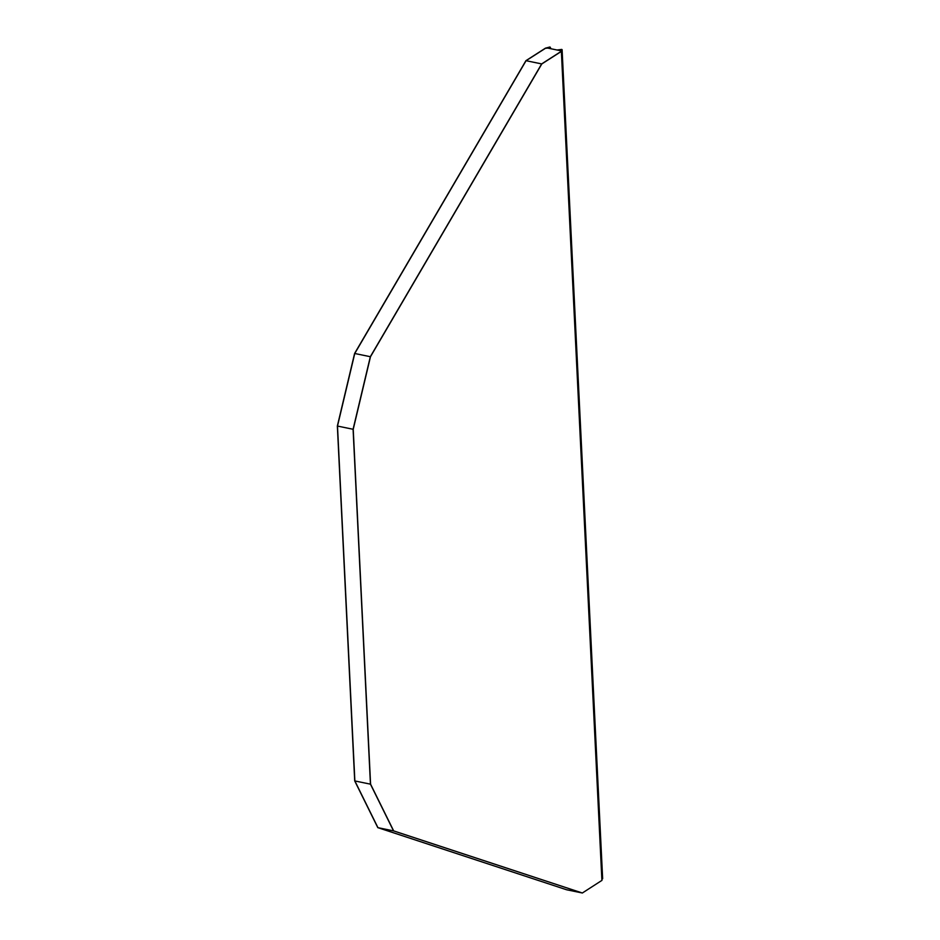 <?xml version="1.0" encoding="UTF-8"?>
<svg xmlns="http://www.w3.org/2000/svg" width="940" height="940" viewBox="0 0 940 940"><rect width="100%" height="100%" fill="white"/><g stroke="black" fill="none" stroke-linecap="round" stroke-linejoin="round"><path stroke-width="1.41" d="M557.303 50.055L561.662 49.479L560.698 50.584A1.563 0.599 -2.8 0 0 560.499 50.913A1.563 0.599 -2.8 0 0 561.215 51.371L541.663 63.908L561.215 51.371A1.563 0.599 -2.8 0 1 560.499 50.913A1.563 0.599 -2.8 0 1 560.557 50.725L547.515 48.046A1.563 0.599 -2.8 0 1 545.658 48.175A1.563 0.599 -2.8 0 0 547.773 47.928L549.912 47.059L550.981 48.751M601.882 879.323L602.528 878.559M557.303 49.973L561.744 49.421L560.663 50.901L561.368 51.406L541.804 63.944L526.071 60.7L354.756 353.499L337.495 426.067L354.862 780.952L377.939 827.67L566.62 889.769L377.798 827.635L354.709 780.917L337.354 426.031L354.603 353.464L525.93 60.677L545.494 48.14L550.006 47L550.981 48.669M601.905 880.392L582.354 893L393.531 830.878L370.442 784.16L353.088 429.274L370.337 356.707L541.663 63.908L370.337 356.707L354.603 353.464M582.354 893L393.672 830.901L370.583 784.183L353.228 429.298L370.478 356.73L541.804 63.944M353.228 429.298L370.478 356.73M370.583 784.183L353.088 429.274L337.354 426.031M393.672 830.901L370.442 784.16L354.709 780.917M377.798 827.635L566.62 889.769L582.212 892.965L393.531 830.878L377.939 827.67L354.862 780.952L337.495 426.067L354.756 353.499L526.071 60.7L545.658 48.175L525.93 60.677M561.227 50.22L561.192 49.468M602.54 878.853L561.991 49.797M601.905 880.463L561.368 51.406M549.183 48.386L549.113 47.153M550.241 48.598L550.17 47.2M602.646 878.7L562.096 49.644M601.941 880.428L561.391 51.371"/></g></svg>
